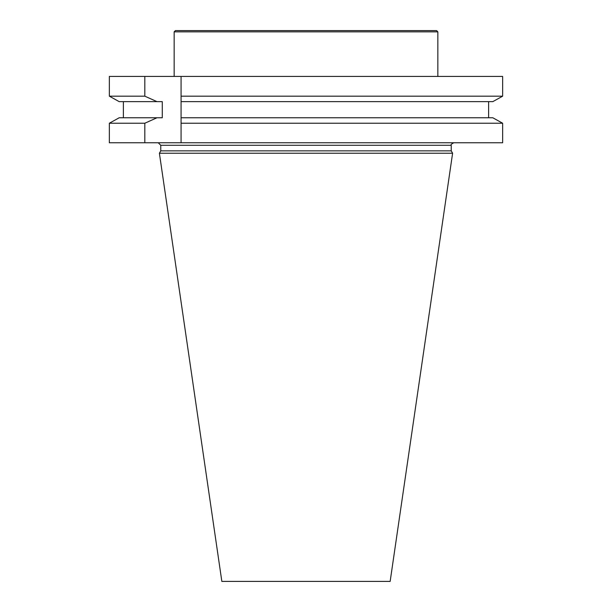 <?xml version="1.0" encoding="UTF-8"?>
<svg xmlns="http://www.w3.org/2000/svg" width="612" height="612" viewBox="0 0 612 612"><rect width="100%" height="100%" fill="white"/><g stroke="black" fill="none" stroke-linecap="round" stroke-linejoin="round"><path stroke-width="0.92" d="M502.651 142.772L502.651 123.234L181.068 123.234L181.068 142.772L502.651 142.772M144.815 142.772L109.349 142.772L109.349 123.234L144.815 123.234L144.815 142.772L181.068 142.772L181.068 96.176L502.651 96.176L502.651 76.431L181.068 76.431L181.068 96.176L181.068 76.431L144.815 76.431L144.815 96.176L109.349 96.176L109.349 76.431L144.815 76.431M160.765 150.858L451.235 150.858L452.605 153.23L159.395 153.23L160.765 150.858L160.765 145.281L158.256 142.772M159.395 153.23L221.842 581.4L390.158 581.4L452.605 153.23M144.815 123.234L156.993 117.764L162.272 117.764L162.272 101.646L156.993 101.646L144.815 96.176M109.349 123.234L119.195 117.764L109.349 123.234M119.195 101.646L109.349 96.176L119.195 101.646L156.993 101.646M123.379 101.646L123.379 117.764M502.651 123.234L492.805 117.764L502.651 123.234M488.621 117.764L488.621 101.646L488.621 117.764M492.805 101.646L502.651 96.176L492.805 101.646L181.068 101.646M492.805 117.764L181.068 117.764M156.993 117.764L119.195 117.764M174.16 31.855L437.84 31.855L436.586 30.6L175.415 30.6L174.16 31.855L174.16 76.431M437.84 31.855L437.84 76.431M451.235 150.858L451.235 145.281L160.765 145.281M451.235 145.281C450.516 144.86 451.358 144.027 453.744 142.772"/></g></svg>
